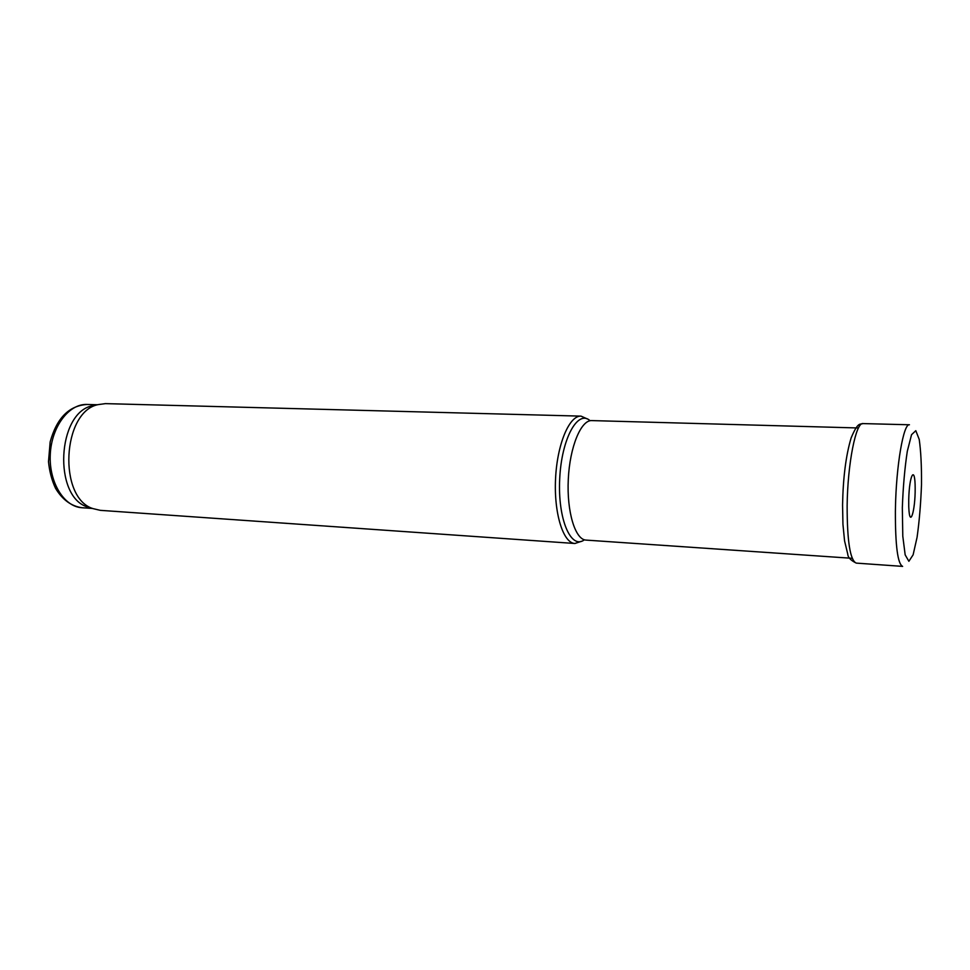 <?xml version="1.0" encoding="UTF-8"?>
<svg xmlns="http://www.w3.org/2000/svg" width="970" height="970" viewBox="0 0 970 970"><rect width="100%" height="100%" fill="white"/><g stroke="black" fill="none" stroke-linecap="round" stroke-linejoin="round"><path stroke-width="1.45" d="M587.359 418.955L581.03 416.13L105.415 403.629L97.812 404.66C62.201 412.177 58.091 497.683 92.817 508.571L100.286 510.341L574.907 543.491L581.491 541.296M97.218 404.854L92.004 405.824C57.206 413.171 53.217 496.203 87.142 506.861L92.247 508.328M581.03 416.13C569.341 415.378 557.144 444.163 555.555 478.731C553.821 513.312 563.206 543.127 574.907 543.491M590.112 420.737C577.829 409.182 561.497 438.598 559.702 478.937C557.629 519.265 571.051 550.111 584.389 539.793M858.474 427.976L591.785 420.592C581.006 419.877 569.766 446.928 568.287 479.35C566.65 511.76 575.246 539.769 586.038 540.096L852.218 558.308M82.001 507.734C71.222 506.17 62.407 499.708 55.557 488.334C51.798 480.271 49.446 471.384 48.5 461.671L50.161 441.92C56.696 418.191 68.967 405.715 86.973 404.466C68.979 403.653 51.495 426.642 50.27 454.457C48.815 482.26 64.02 506.813 82.001 507.734L92.417 508.45M902.33 507.662C903.106 486.77 904.768 467.976 907.302 451.292L911.545 434.693L915.801 430.692L919.22 439.422C920.882 450.989 921.645 466.012 921.5 484.503C920.797 503.6 919.33 521.205 917.074 537.295L913.122 554.816L908.878 561.29L905.168 554.864L902.791 536.192L902.33 507.662M908.744 506.267L908.732 499.683C909.266 474.33 915.146 464.642 915.171 488.213C915.377 511.178 909.654 529.159 908.793 507.443L908.744 506.267M895.443 508.389C896.147 465.636 903.555 423.114 909.436 424.775L862.985 423.587C855.964 421.853 847.562 463.721 847.137 505.855C847.149 541.442 850.193 560.527 856.28 563.109L902.634 566.383C897.735 564.091 895.322 545.843 895.383 511.626L895.443 508.389M87.142 506.861L92.817 508.571M92.004 405.824L97.812 404.66M86.973 404.466L97.4 404.745M856.28 563.109C850.751 560.417 847.913 557.41 847.756 554.125L844.567 540.896L842.942 524.309L842.566 504.994C843.076 477.64 845.937 455.257 851.151 437.87C858.098 421.356 859.978 424.763 862.985 423.587"/></g></svg>
